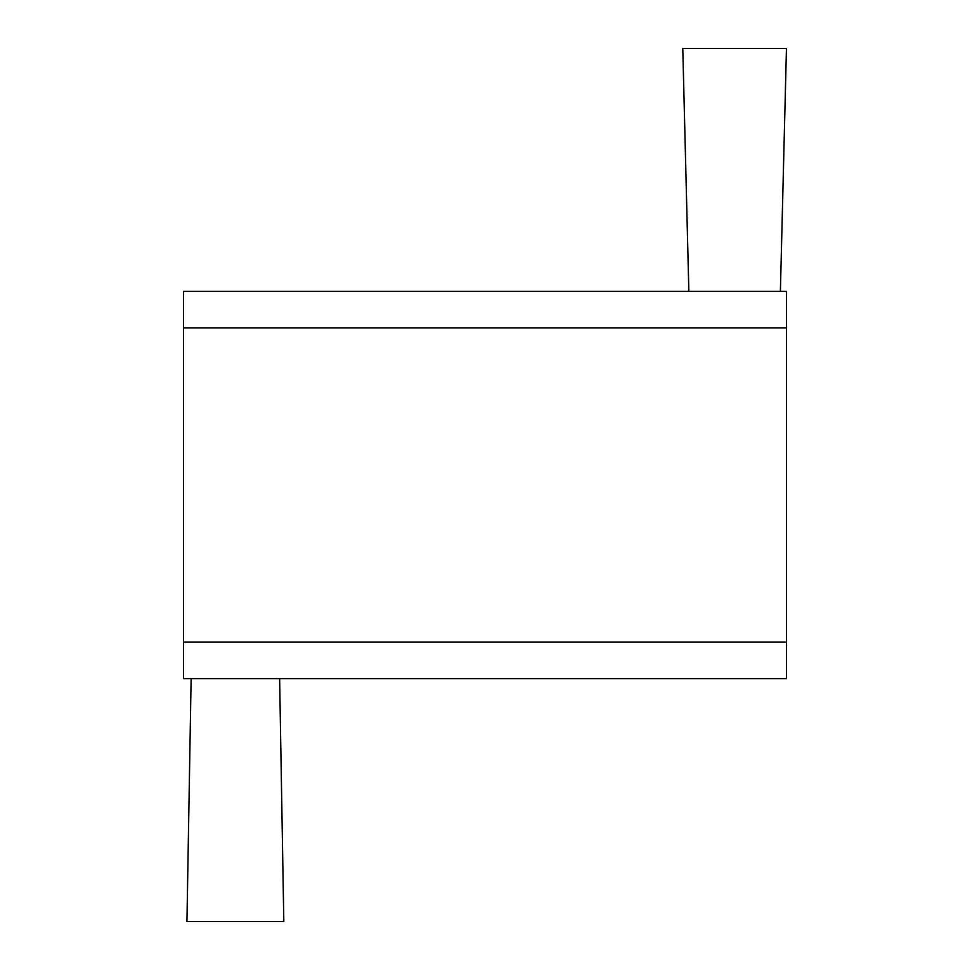 <?xml version="1.0" encoding="UTF-8"?>
<svg xmlns="http://www.w3.org/2000/svg" width="970" height="970" viewBox="0 0 970 970"><rect width="100%" height="100%" fill="white"/><g stroke="black" fill="none" stroke-linecap="round" stroke-linejoin="round"><path stroke-width="1.45" d="M283.81 921.5L186.943 921.5L283.81 921.5L279.627 678.697L283.81 921.5M191.126 678.697L186.943 921.5L191.126 678.697M682.783 48.5L786.452 48.5L682.783 48.5L688.858 291.303L682.783 48.5M780.389 291.303L786.452 48.5L780.389 291.303M183.548 291.303L786.452 291.303L183.548 291.303L183.548 327.86L786.452 327.86L786.452 291.303L786.452 327.86L183.548 327.86L183.548 642.14L786.452 642.14L786.452 327.86L786.452 642.14L183.548 642.14L183.548 678.697L786.452 678.697L786.452 642.14L786.452 678.697L183.548 678.697L183.548 291.303"/></g></svg>
